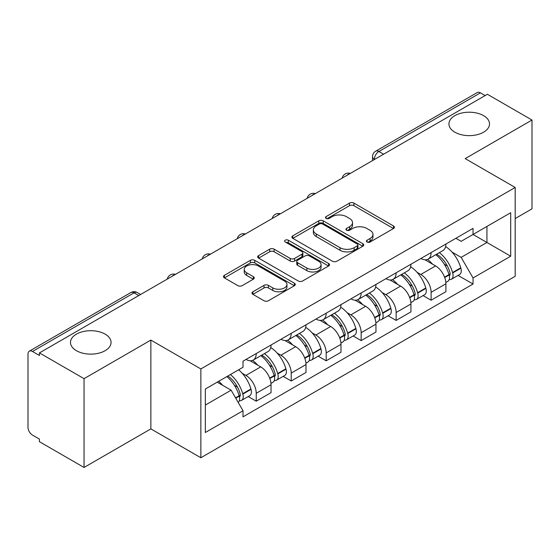 <?xml version="1.0" encoding="UTF-8"?>
<svg xmlns="http://www.w3.org/2000/svg" width="560" height="560" viewBox="0 0 560 560"><rect width="100%" height="100%" fill="white"/><g stroke="black" fill="none" stroke-linecap="round" stroke-linejoin="round"><path stroke-width="0.84" d="M367.052 242.011A2.177 1.26 0 0 0 370.132 242.011L393.512 228.508A3.115 1.799 0 0 0 394.429 227.241A3.115 1.799 0 0 0 393.512 225.967L353.906 203.098A3.115 1.799 0 0 0 349.503 203.098L326.123 216.601A2.177 1.26 0 0 0 325.479 217.49A2.177 1.26 0 0 0 326.123 218.379A2.177 1.26 0 0 0 329.203 218.379L332.227 216.629A9.961 5.747 0 0 1 346.311 216.629L349.615 218.533A9.961 5.747 0 0 1 352.527 222.6A9.961 5.747 0 0 1 349.615 226.667L346.584 228.417A2.177 1.26 0 0 0 345.947 229.306A2.177 1.26 0 0 0 346.584 230.195A2.177 1.26 0 0 0 349.664 230.195L352.695 228.445A9.961 5.747 0 0 1 366.779 228.445L370.076 230.349A9.961 5.747 0 0 1 372.995 234.416A9.961 5.747 0 0 1 370.076 238.483L367.052 240.233A2.177 1.26 0 0 0 366.415 241.122A2.177 1.26 0 0 0 367.052 242.011L367.052 240.233M105.126 334.131A20.293 11.718 0 0 0 83.013 331.59A20.293 11.718 0 0 0 70.483 342.419A20.293 11.718 0 0 0 76.426 350.7A20.293 11.718 0 0 0 98.539 353.241A20.293 11.718 0 0 0 111.069 342.419A20.293 11.718 0 0 0 105.126 334.131M483.574 115.64A20.293 11.718 0 0 0 461.461 113.099A20.293 11.718 0 0 0 448.931 123.921A20.293 11.718 0 0 0 454.874 132.209A20.293 11.718 0 0 0 476.987 134.743A20.293 11.718 0 0 0 489.517 123.921A20.293 11.718 0 0 0 483.574 115.64M252.896 291.781A3.115 1.799 0 0 0 251.979 293.055A3.115 1.799 0 0 0 252.896 294.322L264.005 300.741A3.115 1.799 0 0 0 268.408 300.741L294.378 285.747A3.115 1.799 0 0 0 295.288 284.48A3.115 1.799 0 0 0 294.378 283.206L254.765 260.337A3.115 1.799 0 0 0 250.362 260.337L224.392 275.331A3.115 1.799 0 0 0 223.482 276.598A3.115 1.799 0 0 0 224.392 277.872L237.818 285.621A3.115 1.799 0 0 0 242.221 285.621L253.33 279.202A3.115 1.799 0 0 0 254.247 277.935A3.115 1.799 0 0 0 253.33 276.661L246.673 272.818A8.323 4.809 0 0 1 244.237 269.423A8.323 4.809 0 0 1 249.375 264.978A8.323 4.809 0 0 1 258.447 266.021L284.529 281.078A8.323 4.809 0 0 1 286.965 284.48A8.323 4.809 0 0 1 281.827 288.918A8.323 4.809 0 0 1 272.755 287.875L268.408 285.369A3.115 1.799 0 0 0 264.005 285.369L252.896 291.781L252.896 294.322M200.858 368.949L150.864 340.088L84.049 378.658L39.431 352.905L487.382 94.283L532 120.036L465.192 158.613L515.186 187.474L200.858 368.949L200.858 457.751L515.186 276.276L515.186 187.474M332.444 261.226A3.115 1.799 0 0 0 336.847 261.226L362.817 246.232A3.115 1.799 0 0 0 363.727 244.965A3.115 1.799 0 0 0 362.817 243.691L323.204 220.822A3.115 1.799 0 0 0 318.801 220.822L292.838 235.816A3.115 1.799 0 0 0 291.921 237.083A3.115 1.799 0 0 0 292.838 238.357L332.444 261.226M286.111 242.48A2.177 1.26 0 0 1 288.323 242.788L288.323 240.198L328.594 263.452A3.115 1.799 0 0 1 329.504 264.719A3.115 1.799 0 0 1 328.594 265.993L302.631 280.98A3.115 1.799 0 0 1 298.228 280.98L258.615 258.111L258.615 255.57A3.115 1.799 0 0 0 257.705 256.844A3.115 1.799 0 0 0 258.615 258.111M258.615 255.57L269.731 249.158A3.115 1.799 0 0 1 274.127 249.158L290.192 258.433A3.115 1.799 0 0 0 294.595 258.433L301.966 254.177A3.115 1.799 0 0 0 302.876 252.903A3.115 1.799 0 0 0 301.966 251.636L285.243 241.976A2.177 1.26 0 0 1 284.606 241.087A2.177 1.26 0 0 1 285.95 239.925A2.177 1.26 0 0 1 288.323 240.198M84.049 378.658L84.049 467.46L39.431 441.7L39.431 439.11L32.487 435.099A6.342 3.661 -120 0 1 28 427.329L28 354.067A6.342 3.661 -120 0 1 29.316 351.162L130.879 292.53A6.342 3.661 60 0 1 134.043 292.845L32.487 351.477A6.342 3.661 -120 0 0 29.316 351.162M515.186 218.547L532 208.838L532 120.036M84.049 467.46L150.864 428.883L200.858 457.751M39.431 352.905L39.431 355.488L32.487 351.477M383.579 154.21L378.875 151.494A6.342 3.661 60 0 0 375.704 151.179L477.267 92.54A6.342 3.661 60 0 1 480.431 92.855L378.875 151.494A6.342 3.661 120 0 0 374.388 159.257L374.388 159.516M485.142 95.578L480.431 92.855M431.109 252.588A14.588 8.421 60 0 1 428.092 259.133L442.89 250.593A14.588 8.421 -120 0 0 445.907 244.041M417.067 272.307L420.798 274.463A14.588 8.421 60 0 1 431.109 292.327L445.907 283.78A14.588 8.421 -120 0 0 435.596 265.916L425.005 259.805M445.907 283.78L445.907 291.676L431.109 300.223L423.087 295.589M428.092 259.133A14.588 8.421 60 0 1 420.91 258.475M431.109 292.327L431.109 300.223M396.137 272.776A14.588 8.421 60 0 1 393.113 279.328L407.911 270.781A14.588 8.421 -120 0 0 410.935 264.236M388.108 315.784L396.137 320.411L410.935 311.871L410.935 303.975A14.588 8.421 -120 0 0 400.617 286.111L390.026 280M393.113 279.328A14.588 8.421 60 0 1 385.938 278.67M382.088 292.502L385.819 294.651A14.588 8.421 60 0 1 396.137 312.515L396.137 320.411M361.158 292.971A14.588 8.421 60 0 1 358.141 299.516L372.939 290.976A14.588 8.421 -120 0 0 375.956 284.431M353.136 335.972L361.158 340.606L375.956 332.066L375.956 324.17A14.588 8.421 -120 0 0 365.645 306.306L355.054 300.188M358.141 299.516A14.588 8.421 60 0 1 350.959 298.858M347.116 312.69L350.847 314.846A14.588 8.421 60 0 1 361.158 332.71L361.158 340.606M326.186 313.166A14.588 8.421 60 0 1 323.162 319.711L337.96 311.171A14.588 8.421 -120 0 0 340.984 304.619M318.164 356.167L326.186 360.801L340.984 352.254L340.984 344.358A14.588 8.421 -120 0 0 330.666 326.494L320.075 320.383M323.162 319.711A14.588 8.421 60 0 1 315.987 319.053M312.144 332.885L315.875 335.041A14.588 8.421 60 0 1 326.186 352.905L326.186 360.801M291.207 333.354A14.588 8.421 60 0 1 288.19 339.906L302.988 331.359A14.588 8.421 -120 0 0 306.005 324.814M283.185 376.362L291.207 380.989L306.005 372.449L306.005 364.553A14.588 8.421 -120 0 0 295.694 346.689L285.103 340.578M288.19 339.906A14.588 8.421 60 0 1 281.008 339.248M277.165 353.08L280.896 355.229A14.588 8.421 60 0 1 291.207 373.093L291.207 380.989M256.235 353.549A14.588 8.421 60 0 1 253.211 360.094L268.009 351.554A14.588 8.421 -120 0 0 271.033 345.009M248.213 396.55L256.235 401.184L271.033 392.644L271.033 384.748A14.588 8.421 -120 0 0 260.722 366.884L250.131 360.766M253.211 360.094A14.588 8.421 60 0 1 246.036 359.436M242.193 373.268L245.924 375.424A14.588 8.421 60 0 1 256.235 393.288L256.235 401.184M455.882 238.28L461.153 241.325L510.699 212.716L486.934 226.436L486.934 242.487L461.153 257.376L452.039 252.112M205.345 405.069L231.126 390.18L243.005 410.76L205.345 432.509L205.345 389.018L243.005 367.269L243.005 361.186L473.039 228.382L473.039 234.465L510.699 256.214L473.039 277.956L461.153 257.376M510.699 212.716L510.699 256.214M243.005 410.76L243.005 416.843L473.039 284.039L473.039 277.956M150.864 340.088L150.864 428.883M231.126 390.18L217.224 382.158M458.059 275.394L473.039 284.039M367.92 242.319L370.076 241.073A9.961 5.747 0 0 0 372.995 237.006L372.995 234.416M352.527 222.6L352.527 225.19A9.961 5.747 0 0 1 349.615 229.257L347.459 230.503M393.477 228.536L353.906 205.688A3.115 1.799 0 0 0 349.503 205.688L326.991 218.687M362.775 246.26L323.204 223.412A3.115 1.799 0 0 0 318.801 223.412L292.873 238.378M357.315 245.854A2.177 1.26 0 0 0 357.952 244.965A2.177 1.26 0 0 0 357.315 244.076L322.546 224A2.177 1.26 0 0 0 319.466 224L316.274 225.841A9.961 5.747 0 0 0 313.355 229.908A9.961 5.747 0 0 0 316.274 233.975L340.039 247.695A9.961 5.747 0 0 0 354.123 247.695L357.315 245.854L357.315 248.444A2.177 1.26 0 0 0 357.952 247.555L357.952 244.965M313.355 229.908L313.355 232.498A9.961 5.747 0 0 0 316.274 236.565L316.274 233.975M357.315 248.444L354.123 250.285A9.961 5.747 0 0 1 340.039 250.285L316.274 236.565M258.657 258.139L269.731 251.748L269.731 249.158M302.876 252.903L302.876 255.493A3.115 1.799 0 0 1 301.966 256.76L294.595 261.023A3.115 1.799 0 0 1 290.192 261.023L274.127 251.748A3.115 1.799 0 0 0 269.731 251.748M288.323 242.788L328.552 266.014M306.866 268.058A8.323 4.809 0 0 0 315.938 269.094A8.323 4.809 0 0 0 321.076 264.656A8.323 4.809 0 0 0 318.64 261.261L309.449 255.955A3.115 1.799 0 0 0 305.046 255.955L297.675 260.211A3.115 1.799 0 0 0 296.765 261.478A3.115 1.799 0 0 0 297.675 262.752L306.866 268.058L306.866 270.641A8.323 4.809 0 0 0 315.938 271.684A8.323 4.809 0 0 0 321.076 267.246L321.076 264.656M296.765 261.478L296.765 264.068A3.115 1.799 0 0 0 297.675 265.342L297.675 262.752M306.866 270.641L297.675 265.342M286.965 284.48L286.965 287.063A8.323 4.809 0 0 1 281.827 291.508A8.323 4.809 0 0 1 272.755 290.465L268.408 287.952A3.115 1.799 0 0 0 264.005 287.952L252.931 294.35M244.237 269.423L244.237 272.013A8.323 4.809 0 0 0 246.673 275.408L246.673 272.818M253.295 279.23L246.673 275.408M294.336 285.768L254.765 262.927A3.115 1.799 0 0 0 250.362 262.927L224.434 277.893M436.618 254.212A19.978 11.536 60 0 1 436.716 254.268A19.978 11.536 60 0 1 449.862 272.195L449.974 272.608A3.885 2.24 60 0 1 449.365 275.66A3.885 2.24 60 0 1 449.274 275.702M435.743 254.716A24.094 13.909 60 0 1 448.98 274.596L449.099 275.009A8.008 4.62 60 0 1 447.839 281.295L445.844 282.45M449.204 279.531A8.008 4.62 -120 0 0 451.423 279.23A8.008 4.62 -120 0 0 452.69 272.944L452.571 272.524A24.094 13.909 -120 0 0 439.327 252.644M445.606 246.603A24.094 13.909 60 0 1 460.754 267.799L460.873 268.219A8.008 4.62 60 0 1 459.606 274.505L451.423 279.23M427.525 259.413A24.094 13.909 60 0 1 432.551 264.166M444.269 264.194L447.342 265.972M401.639 274.407A19.978 11.536 60 0 1 401.737 274.463A19.978 11.536 60 0 1 414.883 292.383L415.002 292.803A3.885 2.24 60 0 1 414.386 295.848A3.885 2.24 60 0 1 414.302 295.897M400.764 274.911A24.094 13.909 60 0 1 414.008 294.791L414.127 295.204A8.008 4.62 60 0 1 412.86 301.49L410.872 302.638M414.232 299.719A8.008 4.62 -120 0 0 416.451 299.418A8.008 4.62 -120 0 0 417.711 293.132L417.599 292.719A24.094 13.909 -120 0 0 404.355 272.839M410.627 266.798A24.094 13.909 60 0 1 425.782 287.994L425.894 288.407A8.008 4.62 60 0 1 424.634 294.693L416.451 299.418M392.546 279.608A24.094 13.909 60 0 1 397.579 284.354M409.297 284.389L412.37 286.16M366.667 294.595A19.978 11.536 60 0 1 366.765 294.651A19.978 11.536 60 0 1 379.911 312.578L380.023 312.991A3.885 2.24 60 0 1 379.414 316.043A3.885 2.24 60 0 1 379.323 316.092M365.792 295.099A24.094 13.909 60 0 1 379.036 314.986L379.148 315.399A8.008 4.62 60 0 1 377.888 321.685L375.893 322.833M379.253 319.914A8.008 4.62 -120 0 0 381.472 319.613A8.008 4.62 -120 0 0 382.739 313.327L382.62 312.914A24.094 13.909 -120 0 0 369.376 293.027M375.655 286.986A24.094 13.909 60 0 1 390.803 308.189L390.922 308.602A8.008 4.62 60 0 1 389.655 314.888L381.472 319.613M357.574 299.796A24.094 13.909 60 0 1 362.607 304.549M374.318 304.584L377.391 306.355M331.688 314.79A19.978 11.536 60 0 1 331.793 314.846A19.978 11.536 60 0 1 344.932 332.773L345.051 333.186A3.885 2.24 60 0 1 344.435 336.238A3.885 2.24 60 0 1 344.351 336.28M330.813 315.294A24.094 13.909 60 0 1 344.057 335.174L344.176 335.587A8.008 4.62 60 0 1 342.909 341.873L340.921 343.028M344.281 340.109A8.008 4.62 -120 0 0 346.5 339.808A8.008 4.62 -120 0 0 347.76 333.522L347.648 333.102A24.094 13.909 -120 0 0 334.404 313.222M340.676 307.181A24.094 13.909 60 0 1 355.831 328.384L355.95 328.797A8.008 4.62 60 0 1 354.683 335.083L346.5 339.808M322.595 319.991A24.094 13.909 60 0 1 327.628 324.744M339.346 324.772L342.419 326.55M296.716 334.985A19.978 11.536 60 0 1 296.814 335.041A19.978 11.536 60 0 1 309.96 352.968L310.079 353.381A3.885 2.24 60 0 1 309.463 356.426A3.885 2.24 60 0 1 309.372 356.475M295.841 335.489A24.094 13.909 60 0 1 309.085 355.369L309.204 355.782A8.008 4.62 60 0 1 307.937 362.068L305.949 363.216M309.302 360.297A8.008 4.62 -120 0 0 311.521 359.996A8.008 4.62 -120 0 0 312.788 353.71L312.669 353.297A24.094 13.909 -120 0 0 299.425 333.417M305.704 327.376A24.094 13.909 60 0 1 320.852 348.572L320.971 348.985A8.008 4.62 60 0 1 319.704 355.271L311.521 359.996M287.623 340.186A24.094 13.909 60 0 1 292.656 344.932M304.367 344.967L307.44 346.738M261.737 355.173A19.978 11.536 60 0 1 261.842 355.236A19.978 11.536 60 0 1 274.981 373.156L275.1 373.569A3.885 2.24 60 0 1 274.484 376.621A3.885 2.24 60 0 1 274.4 376.67M260.862 355.677A24.094 13.909 60 0 1 274.106 375.564L274.225 375.977A8.008 4.62 60 0 1 272.958 382.263L270.97 383.411M274.33 380.492A8.008 4.62 -120 0 0 276.549 380.191A8.008 4.62 -120 0 0 277.816 373.905L277.697 373.492A24.094 13.909 -120 0 0 264.453 353.605M270.732 347.564A24.094 13.909 60 0 1 285.88 368.767L285.999 369.18A8.008 4.62 60 0 1 284.732 375.466L276.549 380.191M252.644 360.374A24.094 13.909 60 0 1 257.677 365.127M269.395 365.162L272.468 366.933M227.843 376.026A19.978 11.536 60 0 1 240.009 393.351L240.128 393.764A3.885 2.24 60 0 1 239.512 396.816A3.885 2.24 60 0 1 239.428 396.858M226.828 376.614A24.094 13.909 60 0 1 239.134 395.752L239.253 396.165A8.008 4.62 60 0 1 238.154 402.353M239.358 400.687A8.008 4.62 -120 0 0 241.57 400.386A8.008 4.62 -120 0 0 242.837 394.1L242.718 393.68A24.094 13.909 -120 0 0 230.412 374.542M238.595 369.817A24.094 13.909 60 0 1 250.901 388.962L251.02 389.375A8.008 4.62 60 0 1 249.753 395.661L241.57 400.386M218.645 381.339A24.094 13.909 60 0 1 222.705 385.322M234.423 385.35L237.489 387.128M374.612 159.39L374.388 159.257A6.342 3.661 0 0 1 372.533 156.667L372.533 160.587M291.207 373.093L306.005 364.553M326.186 352.905L340.984 344.358M361.158 332.71L375.956 324.17M396.137 312.515L410.935 303.975M256.235 393.288L271.033 384.748M245.924 375.424L260.722 366.884M280.896 355.229L295.694 346.689M315.875 335.041L330.666 326.494M350.847 314.846L365.645 306.306M385.819 294.651L400.617 286.111M420.798 274.463L435.596 265.916M349.783 173.726A6.342 3.661 120 0 0 346.983 175.343M314.804 193.921A6.342 3.661 120 0 0 312.004 195.531M279.832 214.109A6.342 3.661 120 0 0 277.032 215.726M244.853 234.304A6.342 3.661 120 0 0 242.053 235.921M209.881 254.499A6.342 3.661 120 0 0 207.081 256.109M174.902 274.687A6.342 3.661 120 0 0 172.102 276.304M138.754 295.561L134.043 292.845A6.342 3.661 120 0 1 137.214 292.53A6.342 6.342 0 0 0 130.879 292.53M370.076 241.073L370.076 238.483M346.584 230.195L346.584 228.417M349.615 229.257L349.615 226.667M326.123 218.379L326.123 216.601M349.503 205.688L349.503 203.098M353.906 205.688L353.906 203.098M393.512 228.508L393.512 225.967M292.838 238.357L292.838 235.816M318.801 223.412L318.801 220.822M323.204 223.412L323.204 220.822M362.817 246.232L362.817 243.691M340.039 250.285L340.039 247.695M354.123 250.285L354.123 247.695M274.127 251.748L274.127 249.158M290.192 261.023L290.192 258.433M294.595 261.023L294.595 258.433M301.966 256.76L301.966 254.177M328.594 265.993L328.594 263.452M264.005 287.952L264.005 285.369M268.408 287.952L268.408 285.369M272.755 290.465L272.755 287.875M253.33 279.202L253.33 276.661M224.392 277.872L224.392 275.331M250.362 262.927L250.362 260.337M254.765 262.927L254.765 260.337M294.378 285.747L294.378 283.206M444.717 277.543L449.099 275.009M452.69 272.944L460.873 268.219M452.571 272.524L460.754 267.799M448.973 274.568L450.17 273.882M444.57 277.144L448.98 274.596M409.745 297.738L414.127 295.204M417.711 293.132L425.894 288.407M417.599 292.719L425.782 287.994M414.001 294.763L415.191 294.07M409.598 297.339L414.008 294.791M374.766 317.926L379.148 315.399M382.739 313.327L390.922 308.602M382.62 312.914L390.803 308.189M379.022 314.951L380.219 314.265M374.619 317.534L379.036 314.986M339.794 338.121L344.176 335.587M347.76 333.522L355.95 328.797M347.648 333.102L355.831 328.384M339.647 337.722L345.24 334.46M304.815 358.316L309.204 355.782M312.788 353.71L320.971 348.985M312.669 353.297L320.852 348.572M304.668 357.917L310.268 354.648M269.843 378.504L274.225 375.977M277.816 373.905L285.999 369.18M277.697 373.492L285.88 368.767M274.099 375.529L275.289 374.843M269.696 378.112L274.106 375.564M235.746 398.188L239.253 396.165M242.837 394.1L251.02 389.375M242.718 393.68L250.901 388.962M239.127 395.724L240.317 395.038M235.543 397.831L239.134 395.752M350.322 173.411A6.342 6.342 0 0 0 342.181 178.115M315.343 193.606A6.342 6.342 0 0 0 307.209 198.303M280.371 213.801A6.342 6.342 0 0 0 272.23 218.498M245.392 233.989A6.342 6.342 0 0 0 237.258 238.693M210.42 254.184A6.342 6.342 0 0 0 202.279 258.881M175.441 274.379A6.342 6.342 0 0 0 167.307 279.076M140.609 294.49L137.214 292.53M375.704 151.179A6.342 6.342 0 0 0 372.533 156.667"/></g></svg>
